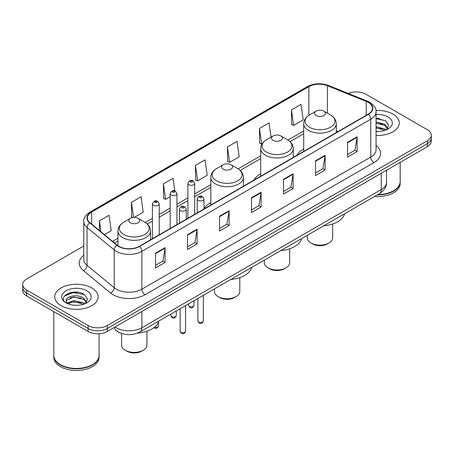 <?xml version="1.0" encoding="UTF-8"?>
<svg xmlns="http://www.w3.org/2000/svg" width="454" height="454" viewBox="0 0 454 454"><rect width="100%" height="100%" fill="white"/><g stroke="black" fill="none" stroke-linecap="round" stroke-linejoin="round"><path stroke-width="0.68" d="M210.838 202.603A23.988 13.847 0 0 0 203.994 208.919M260.692 173.814A23.988 13.847 0 0 0 253.939 180.136M303.703 148.98A23.988 13.847 0 0 0 296.95 155.302M120.35 332.975A13.575 7.837 180 0 1 116.525 330.858L115.906 330.342A9.052 6.055 129.5 0 1 114.329 327.396M78.247 292.319A18.103 10.453 0 0 0 67.652 293.579M379.374 118.466A18.103 10.453 0 0 0 376.048 118.449M83.774 246.011L26.678 278.977A13.575 7.837 0 0 0 22.7 284.522L22.7 290.429A13.575 7.837 0 0 0 26.678 295.974L88.116 331.448A13.575 7.837 0 0 0 107.32 331.448L427.322 146.693A13.575 7.837 0 0 0 431.3 141.149L431.3 138.192A13.575 7.837 0 0 1 427.322 143.736A13.575 7.837 0 0 0 431.3 138.192L431.3 135.241A13.575 7.837 0 0 0 427.322 129.696L365.884 94.222A13.575 7.837 0 0 0 348.258 93.445M22.7 284.522A13.575 7.837 0 0 0 26.678 290.061L88.116 325.535A13.575 7.837 0 0 0 107.32 325.535L107.32 328.492L427.322 143.736L107.32 328.492A13.575 7.837 0 0 1 88.116 328.492A13.575 7.837 0 0 0 107.32 328.492L107.32 331.448M26.678 290.061L26.678 293.017L88.116 328.492L26.678 293.017A13.575 7.837 0 0 1 22.7 287.473A13.575 7.837 0 0 0 26.678 293.017L26.678 295.974M392.926 114.085A21.724 12.542 0 0 0 375.946 110.447A21.724 12.542 0 0 1 392.926 114.085A21.724 12.542 0 0 1 399.287 122.955A21.724 12.542 0 0 0 392.926 114.085M91.799 287.938A21.724 12.542 0 0 0 68.123 285.22A21.724 12.542 0 0 0 54.713 296.808A21.724 12.542 0 0 0 61.074 305.673A21.724 12.542 0 0 0 84.75 308.391A21.724 12.542 0 0 0 98.16 296.808A21.724 12.542 0 0 0 91.799 287.938A21.724 12.542 0 0 0 68.123 285.22A21.724 12.542 0 0 0 54.713 296.808A21.724 12.542 0 0 0 61.074 305.673A21.724 12.542 0 0 0 84.75 308.391A21.724 12.542 0 0 0 98.16 296.808A21.724 12.542 0 0 0 91.799 287.938M368.188 102.354A14.483 8.359 180 0 1 372.428 108.262A14.483 8.359 180 0 1 368.188 114.175L139.321 246.312A14.483 8.359 180 0 1 117.217 245.194L90.017 222.766A14.483 8.359 180 0 1 87.395 217.971A14.483 8.359 180 0 1 91.634 212.058L308.856 86.646A14.483 8.359 180 0 1 327.408 85.71L366.253 101.412A14.483 8.359 180 0 1 368.188 102.354M368.444 102.201A14.846 8.569 0 0 0 366.463 101.242L327.612 85.539A14.846 8.569 0 0 0 308.601 86.498L91.379 211.91A14.846 8.569 0 0 0 89.716 222.886L116.916 245.313A14.846 8.569 0 0 0 139.577 246.46L368.444 114.323A14.846 8.569 0 0 0 368.444 102.201M155.512 253.184L155.512 267.968L165.108 262.423L165.108 247.64L155.512 253.184M155.512 265.34L162.907 261.073L165.074 248.134A3.621 2.088 -120 0 0 165.108 247.64M162.838 261.112L165.108 262.423M187.513 234.712L187.513 249.49L197.11 243.946L197.11 229.168L187.513 234.712M187.513 246.868L194.908 242.601L197.07 229.656A3.621 2.088 -120 0 0 197.11 229.168M194.84 242.635L197.11 243.946M219.515 216.235L219.515 231.012L229.111 225.473L229.111 210.69L219.515 216.235M219.515 228.39L226.904 224.123L229.071 211.184A3.621 2.088 -120 0 0 229.111 210.69M226.841 224.162L229.111 225.473M347.514 142.335L347.514 157.112L357.116 151.574L357.116 136.79L347.514 142.335M347.514 154.491L354.909 150.223L357.077 137.284A3.621 2.088 -120 0 0 357.116 136.79M354.841 150.257L357.116 151.574M315.513 160.807L315.513 175.59L325.115 170.046L325.115 155.268L315.513 160.807M315.513 172.968L322.908 168.695L325.075 155.756A3.621 2.088 -120 0 0 325.115 155.268M322.845 168.735L325.115 170.046M283.512 179.285L283.512 194.062L293.114 188.523L293.114 173.74L283.512 179.285M283.512 191.44L290.906 187.173L293.074 174.234A3.621 2.088 -120 0 0 293.114 173.74M290.844 187.213L293.114 188.523M251.51 197.757L251.51 212.54L261.112 206.996L261.112 192.218L251.51 197.757M251.51 209.918L258.905 205.651L261.073 192.706A3.621 2.088 -120 0 0 261.112 192.218M258.842 205.685L261.112 206.996M376.048 135.462A21.724 12.542 0 0 0 399.287 122.955A21.724 12.542 0 0 1 376.048 135.462M107.32 325.535L427.322 140.78A13.575 7.837 0 0 0 431.3 135.241M134.242 217.421L143.214 212.239L141.046 196.798L131.444 202.342L131.603 217.035M104.414 234.639L111.213 230.717L109.045 215.275L99.443 220.814L99.443 230.541M227.448 146.914L229.616 162.356L239.213 156.817L237.05 141.37L227.448 146.914L227.602 161.607M271.049 137.148L269.046 122.898L259.45 128.442L259.603 143.129M291.451 109.964L293.619 125.406L303.215 119.867L301.047 104.42L291.451 109.964L291.604 124.657M174.813 190.896L173.048 178.326L163.446 183.864L163.599 198.557M195.447 165.392L197.615 180.834L207.217 175.289L205.049 159.848L195.447 165.392L195.6 180.079M197.615 180.834L195.447 180.022M229.616 162.356L227.448 161.55M259.45 128.442L261.618 143.884L262.327 143.47M261.618 143.884L259.45 143.072M293.619 125.406L291.451 124.595M163.446 183.864L165.614 199.306L170.165 196.684M165.614 199.306L163.446 198.5M132.909 217.523L131.444 216.972M131.444 202.342L133.567 217.449M99.443 220.814L100.987 231.818M377.836 194.584A22.626 13.064 0 0 0 393.561 190.759A22.626 13.064 0 0 0 400.19 181.521L400.19 162.356M377.745 194.635A22.399 12.933 0 0 0 393.402 190.85A22.399 12.933 0 0 0 393.482 190.805M377.2 194.953A22.626 13.064 0 0 0 400.19 181.889A22.626 13.064 0 0 0 400.19 181.702M374.522 196.497A22.626 13.064 0 0 0 400.19 183.552L400.19 181.889M376.048 131.308L378.54 131.456M376.048 126.615L384.799 128.981L385.991 129.946M376.048 127.79L385.015 130.304M376.048 121.922L384.799 124.288L387.733 128.351M376.048 123.096L384.799 125.463L387.506 128.658M376.048 131.427A14.755 8.518 0 0 0 387.994 128.976A14.755 8.518 0 0 0 387.994 116.928A14.755 8.518 0 0 0 376.048 114.476M386.343 129.799L388.652 125.259L385.73 120.855L376.048 118.216M376.048 118.67L385.531 120.719M376.048 123.363L382.262 124.169M376.048 128.056L382.262 128.862M307.324 235.297L307.324 237.851A12.672 7.315 0 0 0 311.035 243.026L312.636 243.951A10.408 6.01 0 0 0 327.351 243.951L328.951 243.026A12.672 7.315 0 0 0 332.663 237.851L332.663 223.987M312.636 243.951L311.035 243.026A12.672 7.315 0 0 0 328.951 243.026M316.154 115.543A5.431 3.133 0 0 0 323.833 115.543A5.431 3.133 0 0 0 323.833 111.111L330.574 115.004A14.965 8.643 0 0 1 330.574 127.222A14.965 8.643 0 0 1 309.412 127.222A14.965 8.643 0 0 1 309.412 115.004C305.724 117.189 303.822 120.1 303.703 123.726A16.293 9.403 0 0 0 308.476 130.377A16.293 9.403 0 0 0 326.227 132.415A16.293 9.403 0 0 0 336.283 123.726C336.164 120.1 334.263 117.189 330.574 115.004L323.833 111.111A5.431 3.133 0 0 0 316.154 111.111A5.431 3.133 0 0 0 316.154 115.543M323.725 225.825A24.891 14.369 0 0 0 344.603 213.772M264.313 260.125L264.313 262.684A12.672 7.315 0 0 0 268.025 267.854L269.625 268.779A10.408 6.01 0 0 0 284.346 268.779L285.946 267.854A12.672 7.315 0 0 0 289.658 262.684L289.658 248.815M269.625 268.779L268.025 267.854A12.672 7.315 0 0 0 285.946 267.854M273.143 140.377A5.431 3.133 0 0 0 280.827 140.377A5.431 3.133 0 0 0 280.827 135.939L287.569 139.832A14.965 8.643 0 0 1 287.569 152.05A14.965 8.643 0 0 1 266.402 152.05A14.965 8.643 0 0 1 266.402 139.832C262.718 142.023 260.812 144.928 260.692 148.554A16.293 9.403 0 0 0 265.465 155.206A16.293 9.403 0 0 0 283.222 157.249A16.293 9.403 0 0 0 293.278 148.554C293.159 144.928 291.252 142.023 287.569 139.832L280.827 135.939A5.431 3.133 0 0 0 273.143 135.939A5.431 3.133 0 0 0 273.143 140.377M280.72 250.653A24.891 14.369 0 0 0 301.592 238.6M214.458 288.909L214.458 291.468A12.672 7.315 0 0 0 218.17 296.638L219.77 297.563A10.408 6.01 0 0 0 234.491 297.563L236.086 296.638A12.672 7.315 0 0 0 239.797 291.468L239.797 277.598M219.77 297.563L218.17 296.638A12.672 7.315 0 0 0 236.086 296.638M223.289 169.16A5.431 3.133 0 0 0 230.967 169.16A5.431 3.133 0 0 0 230.967 164.723L237.709 168.616A14.965 8.643 0 0 1 237.709 180.84A14.965 8.643 0 0 1 216.547 180.84A14.965 8.643 0 0 1 216.547 168.616C212.858 170.806 210.957 173.712 210.838 177.338A16.293 9.403 0 0 0 215.61 183.989A16.293 9.403 0 0 0 233.362 186.032A16.293 9.403 0 0 0 243.418 177.338C243.299 173.712 241.397 170.806 237.709 168.616L230.967 164.723A5.431 3.133 0 0 0 223.289 164.723A5.431 3.133 0 0 0 223.289 169.16M230.859 279.437A24.891 14.369 0 0 0 251.737 267.389M121.593 333.44L121.593 345.085A12.672 7.315 0 0 0 125.304 350.255L126.904 351.18A10.408 6.01 0 0 0 141.625 351.18L143.22 350.255A12.672 7.315 0 0 0 146.931 345.085L146.931 331.216M126.904 351.18L125.304 350.255A12.672 7.315 0 0 0 143.22 350.255M130.423 222.772A5.431 3.133 0 0 0 138.101 222.772A5.431 3.133 0 0 0 138.101 218.34L144.843 222.233A14.965 8.643 0 0 1 144.843 234.451A14.965 8.643 0 0 1 123.681 234.451A14.965 8.643 0 0 1 123.681 222.233C119.992 224.424 118.091 227.329 117.972 230.955A16.293 9.403 0 0 0 122.745 237.607A16.293 9.403 0 0 0 140.496 239.644A16.293 9.403 0 0 0 150.552 230.955C150.433 227.329 148.532 224.424 144.843 222.233L138.101 218.34A5.431 3.133 0 0 0 130.423 218.34A5.431 3.133 0 0 0 130.423 222.772M137.511 333.094A24.891 14.369 0 0 0 158.872 321.001M92.355 364.658A22.399 12.933 0 0 1 92.275 364.704A22.399 12.933 0 0 1 60.598 364.704L60.439 364.613A22.626 13.064 0 0 0 92.44 364.613A22.626 13.064 0 0 0 99.063 355.374L99.063 333.701M53.81 355.556A22.626 13.064 0 0 0 53.81 355.743A22.626 13.064 0 0 0 60.439 364.982A22.626 13.064 0 0 0 85.097 367.814A22.626 13.064 0 0 0 99.063 355.743A22.626 13.064 0 0 0 99.063 355.556M53.81 355.743L53.81 357.406A22.626 13.064 0 0 0 60.439 366.645A22.626 13.064 0 0 0 85.097 369.477A22.626 13.064 0 0 0 99.063 357.406L99.063 355.743M73.968 305.207L77.413 305.304M67.198 303.039L73.792 300.525L83.672 302.835L84.87 303.8M67.805 303.669L73.792 301.7L83.888 304.157M67.305 303.499L66.244 301.019A10.232 5.908 0 0 0 67.896 303.754M86.612 302.205L83.672 298.142C77.532 293.562 64.894 296.388 66.244 301.019L66.205 300.565M66.273 301.161L66.556 300.4L73.792 297.007L83.672 299.317L86.379 302.506M85.216 303.652L87.531 299.112L84.603 294.708C74.252 287.263 55.853 297.069 66.477 303.085L67.005 303.408M86.873 290.781A14.755 8.518 0 0 0 66.006 290.781A14.755 8.518 0 0 0 66.006 302.829A14.755 8.518 0 0 0 86.873 302.829A14.755 8.518 0 0 0 86.873 290.781M53.81 311.637L53.81 355.374A22.626 13.064 0 0 0 60.439 364.613L60.598 364.704M64.32 296.19L72.986 292.631L84.404 294.572M69.734 297.915L72.986 297.325L81.135 298.023M69.734 302.608L72.986 302.018L81.135 302.716M115.061 326.976A18.103 10.453 0 0 0 116.281 327.754A18.103 10.453 0 0 0 141.881 327.754L381.241 189.556A18.103 10.453 0 0 0 386.547 182.167C386.677 186.656 384.283 190.504 379.368 193.699L140.002 331.897A9.052 5.227 60 0 0 141.881 327.754L141.881 311.495M381.241 173.297L381.241 189.556A9.052 5.227 60 0 1 379.368 193.699M427.322 146.693L427.322 140.78M88.116 331.448L88.116 325.535M376.048 145.507A22.626 13.064 180 0 1 373.948 162.583L145.081 294.72A4.523 2.61 60 0 1 141.881 289.175L370.748 157.039A18.103 10.453 0 0 0 376.048 149.65L376.048 111.809A18.103 10.453 180 0 1 370.748 119.203A4.523 2.61 -120 0 0 368.444 114.323M145.081 294.72A22.626 13.064 180 0 1 113.08 294.72A22.626 13.064 180 0 1 110.543 292.972L83.343 270.544A22.626 13.064 180 0 1 83.774 255.21M116.281 289.175A18.103 10.453 0 0 0 141.881 289.175L141.881 251.334A18.103 10.453 180 0 1 114.249 249.944L87.049 227.511A18.103 10.453 180 0 1 83.774 221.518L83.774 259.359A18.103 10.453 0 0 0 87.049 265.352L114.249 287.779A18.103 10.453 0 0 0 116.281 289.175M376.048 111.809C376.65 108.983 374.573 105.827 369.811 102.349L367.428 101.197A4.523 2.117 112 0 0 366.463 101.242M367.428 101.197L328.582 85.488C321.086 82.838 313.969 83.224 307.233 86.646A4.523 2.61 60 0 1 308.601 86.498M91.379 211.91A4.523 2.61 -120 0 0 90.011 212.058C85.318 215.434 83.235 218.59 83.774 221.518M89.716 222.886A4.523 3.025 129.5 0 0 87.049 227.511L87.049 265.352A4.523 3.025 -50.5 0 1 83.343 270.544M328.582 85.488A4.523 2.117 112 0 0 327.612 85.539M116.916 245.313A4.523 3.025 129.5 0 0 114.249 249.944L114.249 287.779A4.523 3.025 -50.5 0 1 110.543 292.972M139.577 246.46A4.523 2.61 60 0 1 141.881 251.334L370.748 119.203L370.748 157.039A4.523 2.61 60 0 0 373.948 162.583M91.634 212.058L91.634 224.106M366.253 101.412L366.253 115.293M327.408 85.71L327.408 113.171M338.23 131.473L336.283 130.684M308.856 86.646L308.856 115.339M303.703 131.007L287.984 140.082M260.692 155.841L238.129 168.865M210.838 184.625L194.681 193.954M187.894 197.87L176.952 204.186M170.165 208.108L159.223 214.424M152.436 218.34L145.263 222.483M117.972 238.242L112.564 241.363M251.51 198.228L261.073 192.706M283.512 179.75L293.074 174.234M315.513 161.278L325.075 155.756M347.514 142.8L357.077 137.284M219.515 216.706L229.071 211.184M187.513 235.178L197.07 229.656M155.512 253.655L165.074 248.134M203.313 320.938C202.422 323.379 201.031 324.094 199.147 323.078L197.882 320.938A2.713 1.566 0 0 0 198.682 322.045A2.713 1.566 0 0 0 201.638 322.385A2.713 1.566 0 0 0 203.313 320.938L203.313 295.344M198.199 200.384A3.394 1.958 180 0 1 197.206 198.994C198.075 196.213 199.851 195.407 202.529 196.576L203.994 198.994A3.394 1.958 180 0 1 201.899 200.804A3.394 1.958 180 0 1 198.199 200.384M201.4 196.684A1.129 0.653 0 0 0 199.8 196.684A1.129 0.653 0 0 0 199.8 197.609A1.129 0.653 0 0 0 201.4 197.609A1.129 0.653 0 0 0 201.4 196.684M185.584 331.17C184.693 333.611 183.303 334.326 181.418 333.315L180.159 331.17A2.713 1.566 0 0 0 180.953 332.277A2.713 1.566 0 0 0 183.91 332.617A2.713 1.566 0 0 0 185.584 331.17L185.584 305.576M180.471 210.616A3.394 1.958 180 0 1 179.478 209.232C180.346 206.445 182.122 205.639 184.801 206.808L186.265 209.232A3.394 1.958 180 0 1 184.171 211.042A3.394 1.958 180 0 1 180.471 210.616M183.671 206.922A1.129 0.653 0 0 0 182.071 206.922A1.129 0.653 0 0 0 182.071 207.847A1.129 0.653 0 0 0 183.671 207.847A1.129 0.653 0 0 0 183.671 206.922M189.369 306.433A2.713 1.566 0 0 0 192.326 306.773A2.713 1.566 0 0 0 194.006 305.326C193.109 307.767 191.719 308.482 189.834 307.466L188.575 305.326A2.713 1.566 0 0 0 189.369 306.433M194.681 214.35L194.681 183.382A3.394 1.958 180 0 1 192.587 185.198A3.394 1.958 180 0 1 188.887 184.772A3.394 1.958 180 0 1 187.894 183.382L187.894 218.266M190.487 181.997A1.129 0.653 0 0 0 192.087 181.997A1.129 0.653 0 0 0 192.087 181.078A1.129 0.653 0 0 0 190.487 181.078A1.129 0.653 0 0 0 190.487 181.997M171.64 316.665A2.713 1.566 0 0 0 174.597 317.006A2.713 1.566 0 0 0 176.277 315.558C175.38 317.999 173.99 318.714 172.106 317.704L170.846 315.558A2.713 1.566 0 0 0 171.64 316.665M176.952 224.582L176.952 193.62A3.394 1.958 180 0 1 174.858 195.43A3.394 1.958 180 0 1 171.158 195.004A3.394 1.958 180 0 1 170.165 193.62L170.165 228.504M172.758 192.235A1.129 0.653 0 0 0 174.359 192.235A1.129 0.653 0 0 0 174.359 191.31A1.129 0.653 0 0 0 172.758 191.31A1.129 0.653 0 0 0 172.758 192.235M154.547 327.175A2.713 1.566 0 0 0 158.548 325.796C157.651 328.236 156.261 328.951 154.377 327.941L153.957 327.635M159.223 234.82L159.223 203.857A3.394 1.958 180 0 1 157.129 205.668A3.394 1.958 180 0 1 153.429 205.242A3.394 1.958 180 0 1 152.436 203.857L152.436 238.736M155.03 202.467A1.129 0.653 0 0 0 156.63 202.467A1.129 0.653 0 0 0 156.63 201.548A1.129 0.653 0 0 0 155.03 201.548A1.129 0.653 0 0 0 155.03 202.467M140.002 331.897C132.721 335.557 125.435 335.557 118.153 331.897L115.906 330.342M386.547 182.167L386.547 170.239M307.233 86.646L90.011 212.058M303.703 133.765L290.049 141.648M260.692 158.594L240.194 170.432M210.838 187.383L194.681 196.707M187.894 200.628L176.952 206.945M170.165 210.86L159.223 217.177M152.436 221.098L147.329 224.049M117.972 240.995L114.533 242.981M336.283 132.596L336.283 123.726M303.703 151.403L303.703 123.726M316.154 111.111L309.412 115.004M293.278 157.424L293.278 148.554M260.692 176.237L260.692 148.554M273.143 135.939L266.402 139.832M243.418 186.208L243.418 177.338M210.838 205.021L210.838 177.338M223.289 164.723L216.547 168.616M150.552 239.826L150.552 230.955M117.972 245.762L117.972 230.955M130.423 218.34L123.681 222.233M197.882 320.938L197.882 298.477M197.206 212.892L197.206 198.994M203.994 208.971L203.994 198.994M180.159 331.17L180.159 308.714M179.478 223.124L179.478 209.232M186.265 219.208L186.265 209.232M194.006 305.326L194.006 300.718M194.681 183.382L193.217 180.964C191.248 179.54 189.477 180.352 187.894 183.382M188.575 305.326L188.575 303.857M176.277 315.558L176.277 310.956M176.952 193.62L175.488 191.196C173.519 189.778 171.748 190.584 170.165 193.62M170.846 315.558L170.846 314.089M158.548 325.796L158.548 322M159.223 203.857L157.759 201.434C155.796 200.01 154.019 200.821 152.436 203.857"/></g></svg>
